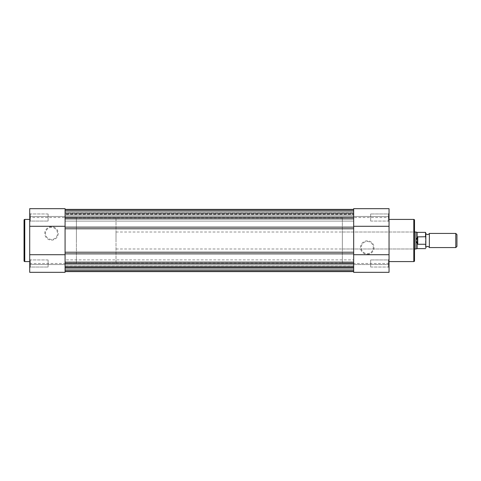<?xml version="1.0" encoding="UTF-8"?>
<svg xmlns="http://www.w3.org/2000/svg" width="481" height="481" viewBox="0 0 481 481"><rect width="100%" height="100%" fill="white"/><g stroke="black" fill="none" stroke-linecap="round" stroke-linejoin="round"><path stroke-width="0.36" stroke-dasharray="2.4 1.8" d="M65.079 267.099L353.679 267.099L353.679 259.884L353.679 267.099L353.679 259.884L353.679 267.099L65.079 267.099L65.079 259.884L353.679 259.884L65.079 259.884L65.079 267.099M116.005 263.137L116.005 240.5L116.005 263.137L76.395 263.137L76.395 217.863L76.395 263.137L65.079 263.137L65.079 217.863L65.079 263.137L353.679 263.137L353.679 217.863L353.679 263.137L353.679 217.863L353.679 263.137L342.358 263.137L342.358 217.863L342.358 263.137M116.005 217.863L116.005 240.5L116.005 217.863L76.395 217.863L76.395 240.5L76.395 217.863L65.079 217.863L342.358 217.863M65.079 221.116L353.679 221.116L353.679 213.901L353.679 221.116L353.679 213.901L353.679 221.116L65.079 221.116L65.079 213.901L353.679 213.901L65.079 213.901L65.079 221.116M65.079 265.963L353.679 265.963M353.679 218.879L353.679 227.134L353.679 217.508L353.679 218.879L65.079 218.879L65.079 209.379L65.079 213.167L353.679 213.372L353.679 210.792L353.679 215.097L65.079 215.097L353.679 215.097L353.679 209.379L353.679 213.372L353.679 209.379L65.079 209.379L353.679 209.379L65.079 209.379L65.079 213.372L353.679 213.372L65.079 213.372L65.079 210.792L65.079 215.097L353.679 215.091L65.079 215.091L65.079 214.388L353.679 214.388L65.079 214.388L65.079 209.379L353.679 209.379L65.079 209.379L353.679 209.379L65.079 209.379L353.679 209.379L353.679 213.167L65.079 213.167L65.079 209.379L353.679 209.379L353.679 217.508L353.679 209.379L353.679 216.45L389.045 216.45L389.045 208.67L389.045 216.45L353.679 216.45L353.679 208.67L353.679 263.492L353.679 227.134L353.679 228.788L65.079 228.788L65.079 253.866L65.079 252.212L353.679 252.212L353.679 262.121L65.079 262.121L65.079 253.866L65.079 271.621L353.679 271.621L353.679 265.903L353.679 271.621L65.079 271.621L353.679 271.621L65.079 271.621L65.079 265.903L353.679 265.903L65.079 265.903L65.079 266.612L353.679 266.612L65.079 266.612L65.079 271.621L353.679 271.621L65.079 271.621L353.679 271.621L65.079 271.621L353.679 271.621L353.679 263.492L353.679 272.33L353.679 264.55L389.045 264.55L389.045 272.33L389.045 208.67M353.679 209.379L353.679 211.285L65.079 211.285L65.079 216.45L65.079 211.285L353.679 211.285L65.079 211.285L353.679 211.285L353.679 210.083L353.679 211.285L65.079 211.285L65.079 216.45L65.079 211.285L353.679 211.285L65.079 211.285L65.079 210.083L65.079 211.285L65.079 210.083L353.679 210.083L65.079 210.083L353.679 210.083L353.679 209.379L65.079 209.379L353.679 209.379L353.679 210.083L65.079 210.083L65.079 211.285L353.679 211.285L353.679 216.45L65.079 216.45L353.679 216.45L353.679 211.285L353.679 216.45L65.079 216.45L353.679 216.45L353.679 208.67M65.079 209.379L65.079 217.508L65.079 208.67L65.079 216.45L65.079 208.67L29.708 208.67L29.708 272.33L29.708 264.55L29.708 272.33L65.079 272.33L65.079 264.55L389.045 264.55L389.045 272.33M65.079 218.879L65.079 227.134L65.079 217.508L389.045 217.508M353.679 271.621L353.679 269.715L65.079 269.715L65.079 264.55L65.079 269.715L353.679 269.715L65.079 269.715L353.679 269.715L353.679 270.917L353.679 269.715L65.079 269.715L65.079 264.55L65.079 269.715L353.679 269.715L65.079 269.715L65.079 270.917L65.079 269.715L65.079 270.917L353.679 270.917L65.079 270.917L353.679 270.917L353.679 271.621L65.079 271.621L353.679 271.621L353.679 270.917L65.079 270.917L65.079 267.628L65.079 271.621L65.079 269.715L353.679 269.715L353.679 264.55L65.079 264.55L353.679 264.55L353.679 269.715L353.679 264.55L29.708 264.55L65.079 264.55L65.079 272.33L65.079 262.121M65.079 271.621L65.079 217.508L29.708 217.508M29.708 263.492L353.679 263.492L353.679 262.121M388.335 259.95L389.045 259.247L389.045 267.731L389.045 259.247L389.045 267.731L389.045 259.247L388.335 259.95L388.335 267.027L389.045 267.731L388.335 267.027L388.335 259.95L388.335 267.027L388.335 259.95L370.653 259.95L388.335 259.95M388.335 213.973L389.045 213.269L389.045 221.753L389.045 213.269L389.045 221.753L389.045 213.269L388.335 213.973L388.335 221.05L389.045 221.753L388.335 221.05L388.335 213.973L388.335 221.05L388.335 213.973L370.653 213.973L388.335 213.973M367.256 254.341A6.764 6.764 0 0 0 374.026 247.571A6.764 6.764 0 0 0 367.256 240.807A6.764 6.764 0 0 0 360.491 247.571A6.764 6.764 0 0 0 367.256 254.341M367.256 241.516A6.061 6.061 0 0 1 373.316 247.571A6.061 6.061 0 0 1 367.256 253.631A6.061 6.061 0 0 1 361.201 247.571A6.061 6.061 0 0 1 367.256 241.516A6.061 6.061 0 0 1 373.316 247.571A6.061 6.061 0 0 1 367.256 253.631A6.061 6.061 0 0 1 361.201 247.571A6.061 6.061 0 0 1 367.256 241.516M342.358 248.99L342.358 232.01L342.358 248.99L413.804 248.99L413.804 232.01L414.508 231.307L414.508 249.693L414.508 231.307M342.358 232.01L413.804 232.01L413.804 248.99L414.508 249.693M370.653 267.027L388.335 267.027L370.653 267.027L370.653 259.95L370.653 267.027M370.653 221.05L388.335 221.05L370.653 221.05L370.653 213.973L370.653 221.05M389.045 219.42L389.045 261.58L389.045 219.42M389.045 263.492L353.679 263.492L353.679 272.33M414.508 260.87L414.508 220.13M30.417 267.027L29.708 267.731L29.708 259.247L29.708 267.731L29.708 259.247L29.708 267.731L30.417 267.027L30.417 259.95L29.708 259.247L30.417 259.95L30.417 267.027L30.417 259.95L30.417 267.027L48.1 267.027L30.417 267.027M30.417 221.05L29.708 221.753L29.708 213.269L29.708 221.753L29.708 213.269L29.708 221.753L30.417 221.05L30.417 213.973L29.708 213.269L30.417 213.973L30.417 221.05L30.417 213.973L30.417 221.05L48.1 221.05L30.417 221.05M51.497 226.707A6.722 6.722 0 0 0 44.775 233.429A6.722 6.722 0 0 0 51.497 240.145A6.722 6.722 0 0 0 58.213 233.429A6.722 6.722 0 0 0 51.497 226.707M51.497 239.442A6.012 6.012 0 0 1 45.485 233.429A6.012 6.012 0 0 1 51.497 227.417A6.012 6.012 0 0 1 57.51 233.429A6.012 6.012 0 0 1 51.497 239.442A6.012 6.012 0 0 1 45.485 233.429A6.012 6.012 0 0 1 51.497 227.417A6.012 6.012 0 0 1 57.51 233.429A6.012 6.012 0 0 1 51.497 239.442M48.1 213.973L30.417 213.973L48.1 213.973L48.1 221.05L48.1 213.973M48.1 259.95L30.417 259.95L48.1 259.95L48.1 267.027L48.1 259.95M29.708 261.58L29.708 219.42L29.708 261.58M65.079 263.137L65.079 217.863L65.079 263.137M29.708 216.45L29.708 208.67L29.708 216.45L65.079 216.45L29.708 216.45M24.05 220.13L24.05 260.87M429.365 247.571L429.365 233.429M455.802 233.429L455.802 247.571M456.95 246.422L456.95 234.578M425.829 247.571L425.829 233.429M415.921 248.99L415.921 240.5L417.34 244.12L425.541 244.258L425.541 248.635M425.541 232.365L425.541 244.258M425.829 237.404L425.829 232.648M425.829 248.352L425.829 243.596M425.541 236.742L417.34 236.88L415.921 240.5L415.921 232.01M417.34 236.88L417.34 244.12M417.761 236.742L417.761 244.258M417.159 248.635L417.159 243.789M417.159 237.211L417.159 232.365M116.005 240.5L116.005 232.01L116.005 240.5M65.079 212.668L353.679 212.668L65.079 212.668M353.679 210.792L65.079 210.792L353.679 210.792M65.079 227.134L353.679 227.134M65.079 253.866L353.679 253.866M65.079 267.833L353.679 267.833L65.079 267.833M65.079 268.332L353.679 268.332L65.079 268.332M353.679 270.208L65.079 270.208L353.679 270.208M413.804 219.42L413.804 261.58M24.759 261.58L24.759 219.42M65.079 215.037L353.679 215.037M65.079 267.628L353.679 267.628L65.079 267.628M116.005 248.99L414.508 248.99M116.005 232.01L414.508 232.01"/><path stroke-width="0.72" d="M353.679 218.879L65.079 218.879M65.079 209.379L353.679 209.379M65.079 271.621L353.679 271.621M353.679 262.121L65.079 262.121M65.079 228.788L65.079 252.212L353.679 252.212L353.679 228.788L65.079 228.788M389.045 261.58L413.804 261.58A0.709 0.709 0 0 0 414.508 260.87L414.508 220.13A0.709 0.709 0 0 0 413.804 219.42L389.045 219.42M353.679 208.67L389.045 208.67L389.045 272.33L353.679 272.33L353.679 208.67L389.045 208.67M353.679 254.714L389.045 254.714M353.679 226.286L389.045 226.286M29.708 219.42L24.759 219.42A0.709 0.709 0 0 0 24.05 220.13L24.05 260.87A0.709 0.709 0 0 0 24.759 261.58L29.708 261.58M65.079 272.33L29.708 272.33L29.708 208.67L65.079 208.67L65.079 272.33M65.079 254.714L29.708 254.714M65.079 226.286L29.708 226.286M429.365 240.5L429.365 247.571C429.671 247.36 429.082 246.963 427.597 246.368C426.112 246.963 425.523 247.36 425.829 247.571L425.829 233.429C425.523 233.64 426.112 234.037 427.597 234.632C429.082 234.037 429.671 233.64 429.365 233.429L429.365 240.5M455.802 247.571L455.802 233.429L456.95 234.578L456.95 246.422L455.802 247.571L429.365 247.571M425.541 236.742L425.541 232.365L425.829 237.404L425.541 236.742L417.34 236.88L415.921 240.5L415.921 248.99L414.508 248.99M425.829 237.404L425.829 243.596M417.761 236.742L417.761 244.258L425.541 244.258M417.34 236.88L417.34 244.12L417.761 244.258M417.159 237.211L417.159 232.365L415.921 232.01L415.921 240.5L417.34 244.12M417.159 243.789L417.159 248.635L425.541 248.635M65.079 217.508L353.679 217.508M65.079 263.492L353.679 263.492M353.679 227.134L65.079 227.134M353.679 253.866L65.079 253.866M413.804 261.58L413.804 219.42M24.759 219.42L24.759 261.58M353.679 272.33L389.045 272.33M417.159 248.635L415.921 248.99M417.159 232.365L425.541 232.365M414.508 232.01L415.921 232.01M429.365 233.429L455.802 233.429"/></g></svg>
